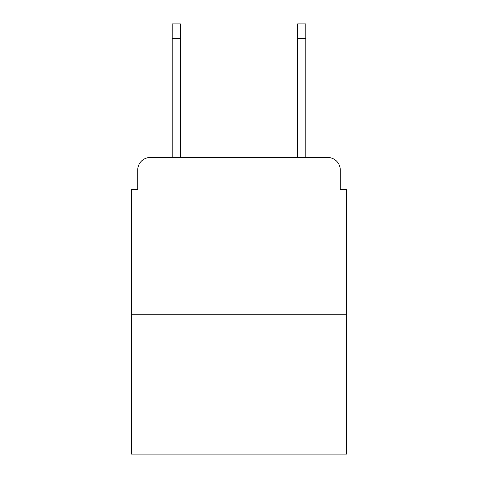 <?xml version="1.0" encoding="UTF-8"?>
<svg xmlns="http://www.w3.org/2000/svg" width="478" height="478" viewBox="0 0 478 478"><rect width="100%" height="100%" fill="white"/><g stroke="black" fill="none" stroke-linecap="round" stroke-linejoin="round"><path stroke-width="0.72" d="M137.724 170.019L137.724 189.455L137.724 170.019A12.542 12.542 0 0 1 150.265 157.477L172.211 157.477L172.211 23.9L180.367 23.9L180.367 157.477L190.083 157.477M346.55 314.255L131.45 314.255L131.45 454.1L346.55 454.1L346.55 189.455L340.276 189.455L340.276 170.019A12.542 12.542 0 0 0 327.735 157.477L150.265 157.477M131.45 314.255L131.45 189.455L137.724 189.455M287.917 157.477L297.633 157.477L297.633 23.9L305.789 23.9L305.789 157.477L327.735 157.477M340.276 189.455L340.276 170.019M172.211 38.324L180.367 38.324M305.789 38.324L297.633 38.324"/></g></svg>
